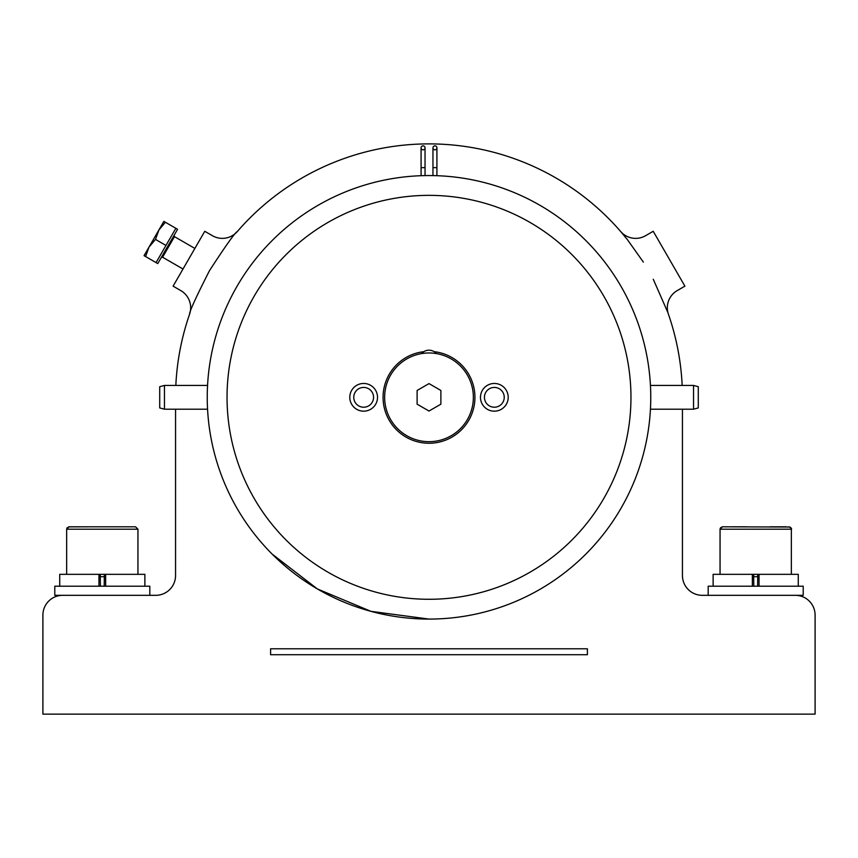 <?xml version="1.0" encoding="UTF-8"?>
<svg xmlns="http://www.w3.org/2000/svg" width="858" height="858" viewBox="0 0 858 858"><rect width="100%" height="100%" fill="white"/><g stroke="black" fill="none" stroke-linecap="round" stroke-linejoin="round"><path stroke-width="1.29" d="M432.958 175.6L432.958 167.642L436.915 167.642L436.915 175.697M434.942 149.818A1.984 1.984 0 0 0 436.915 147.844A1.984 1.984 0 0 0 434.942 145.86A1.984 1.984 0 0 0 432.958 147.844A1.984 1.984 0 0 0 434.942 149.818M421.085 175.697L421.085 167.642L425.042 167.642L425.042 175.6M423.058 149.818A1.984 1.984 0 0 0 425.042 147.844A1.984 1.984 0 0 0 423.058 145.86A1.984 1.984 0 0 0 421.085 147.844A1.984 1.984 0 0 0 423.058 149.818M156.059 262.602L175.858 228.303L177.574 229.301L157.775 263.588L145.592 256.553L149.002 247.093L144.058 255.673L145.592 256.553M180.77 290.583A19.798 19.798 0 0 1 189.575 314.221A19.798 19.798 0 0 0 180.77 290.583L173.102 286.154L204.772 231.285L212.441 235.714A19.798 19.798 0 0 0 237.323 231.521A253.442 253.442 0 0 1 620.677 231.521A19.798 19.798 0 0 0 645.559 235.714L653.228 231.285L684.899 286.154L677.23 290.583A19.798 19.798 0 0 0 668.425 314.221A253.442 253.442 0 0 1 682.164 385.435M207.357 404.536L207.389 405.416M650.761 396.149L650.75 394.959M693.532 385.435L693.532 409.202L698.283 407.925L698.283 386.711L693.532 385.435L650.439 385.435M693.532 409.202L650.439 409.202M363.663 387.419A9.899 9.899 0 0 0 353.764 397.318A9.899 9.899 0 0 0 363.663 407.218A9.899 9.899 0 0 0 373.562 397.318A9.899 9.899 0 0 0 363.663 387.419M494.337 387.419A9.899 9.899 0 0 0 484.438 397.318A9.899 9.899 0 0 0 494.337 407.218A9.899 9.899 0 0 0 504.236 397.318A9.899 9.899 0 0 0 494.337 387.419M429 599.281A201.962 201.962 0 0 0 630.962 397.318A201.962 201.962 0 0 0 429 195.356A201.962 201.962 0 0 0 227.038 397.318A201.962 201.962 0 0 0 429 599.281M429 175.558A221.761 221.761 0 0 1 650.761 397.318A221.761 221.761 0 0 1 429 619.079A221.761 221.761 0 0 1 207.239 397.318A221.761 221.761 0 0 1 429 175.558M363.663 383.462A13.857 13.857 0 0 0 349.796 397.318A13.857 13.857 0 0 0 363.663 411.175A13.857 13.857 0 0 0 377.52 397.318A13.857 13.857 0 0 0 363.663 383.462M494.337 383.462A13.857 13.857 0 0 0 480.48 397.318A13.857 13.857 0 0 0 494.337 411.175A13.857 13.857 0 0 0 508.204 397.318A13.857 13.857 0 0 0 494.337 383.462M421.525 353.603L423.788 351.683A9.899 9.899 0 0 1 434.212 351.683L436.475 353.603A44.348 44.348 0 0 0 421.525 353.603A9.899 9.899 0 0 1 423.788 351.683A45.935 45.935 0 0 0 383.14 399.935A45.935 45.935 0 0 0 429 443.254A45.935 45.935 0 0 0 474.86 399.935A45.935 45.935 0 0 0 434.212 351.683A9.899 9.899 0 0 1 436.475 353.603A44.348 44.348 0 0 1 473.198 401.072A44.348 44.348 0 0 1 429 441.677A44.348 44.348 0 0 1 384.802 401.072A44.348 44.348 0 0 1 421.525 353.603M164.468 409.202L164.468 385.435L159.717 386.711L159.717 407.925L164.468 409.202L207.561 409.202M207.389 389.157L207.357 390.025M164.468 385.435L207.561 385.435M102.295 526.812L135.564 526.812L137.945 529.193L66.656 529.193L69.037 526.812L102.295 526.812M59.728 586.207L59.728 574.334L144.873 574.334L144.873 586.207M100.407 586.207L100.247 574.334M702.241 595.323A19.798 19.798 0 0 1 682.442 575.525L682.442 409.202L682.442 575.525A19.798 19.798 0 0 0 702.241 595.323L795.302 595.323A19.798 19.798 0 0 1 815.1 615.122L815.1 714.124L42.9 714.124L42.9 615.122A19.798 19.798 0 0 1 62.698 595.323L54.783 595.323L54.783 586.207L149.818 586.207L149.818 595.323L155.759 595.323A19.798 19.798 0 0 0 175.558 575.525L175.558 409.202M786.443 526.812L778.796 526.812M791.344 574.334L791.344 529.193L720.055 529.193L722.436 526.812L789.971 527.037M753.646 574.334L753.807 586.207M757.753 574.334L757.593 586.207M795.302 595.323L803.217 595.323L803.217 586.207L708.182 586.207L708.182 595.323M62.698 595.323L155.759 595.323A19.798 19.798 0 0 0 175.558 575.525M158.912 229.955L149.002 247.093L155.491 239.403L158.912 229.955L165.39 222.265L163.857 221.375L158.912 229.955M175.858 228.303L165.39 222.265M165.959 245.452L155.491 239.403M587.398 654.718L587.398 648.777L270.602 648.777L270.602 654.718L587.398 654.718L587.398 648.777L270.602 648.777L270.602 654.718M645.559 235.714A19.798 19.798 0 0 1 620.677 231.521L627.316 239.511L643.371 262.119M175.836 385.435A253.442 253.442 0 0 1 189.575 314.221C189.361 311.722 195.999 297.19 209.491 270.635C225.772 245.624 235.049 232.582 237.323 231.521M815.1 654.718L815.1 615.122M42.9 615.122L42.9 654.718M272.19 554.129L317.396 588.953L370.967 611.346L429 619.079M650.75 395.87L650.761 397.275M440.883 390.465L429 383.601L417.117 390.465L417.117 404.182L429 411.036L440.883 404.182L440.883 390.465M68.501 526.876L90.733 526.812M105.641 574.334L105.641 586.207M98.96 574.334L98.96 586.207M104.193 586.207L104.354 574.334M667.685 312.108L653.27 279.268M149.002 247.093L144.058 255.673M746.868 526.812L732.775 526.812M778.624 526.812L769.798 526.812M752.359 586.207L752.359 574.334L798.272 574.334L798.272 586.207M752.359 574.334L713.127 574.334L713.127 586.207M759.04 586.207L759.04 574.334M194.873 248.434L174.474 236.647L162.591 257.228L161.24 257.593L162.591 257.228L183.001 269.004M104.193 576.705L100.407 576.705M757.593 576.705L753.807 576.705M432.958 167.642L432.958 147.844M421.085 167.642L421.085 147.844M174.474 236.647L174.11 235.296L174.474 236.647M137.945 574.334L137.945 529.193L135.564 526.812M788.963 526.812C791.226 528.002 792.02 528.796 791.344 529.193L791.065 528.067M790.744 527.616L790.1 527.102M720.055 574.334L720.055 529.15M436.915 167.642L436.915 147.844M425.042 167.642L425.042 147.844M66.656 574.334L66.656 529.15M66.667 528.978L67.256 527.606M720.066 528.978L720.656 527.606M721.9 526.876L722.436 526.812"/></g></svg>
